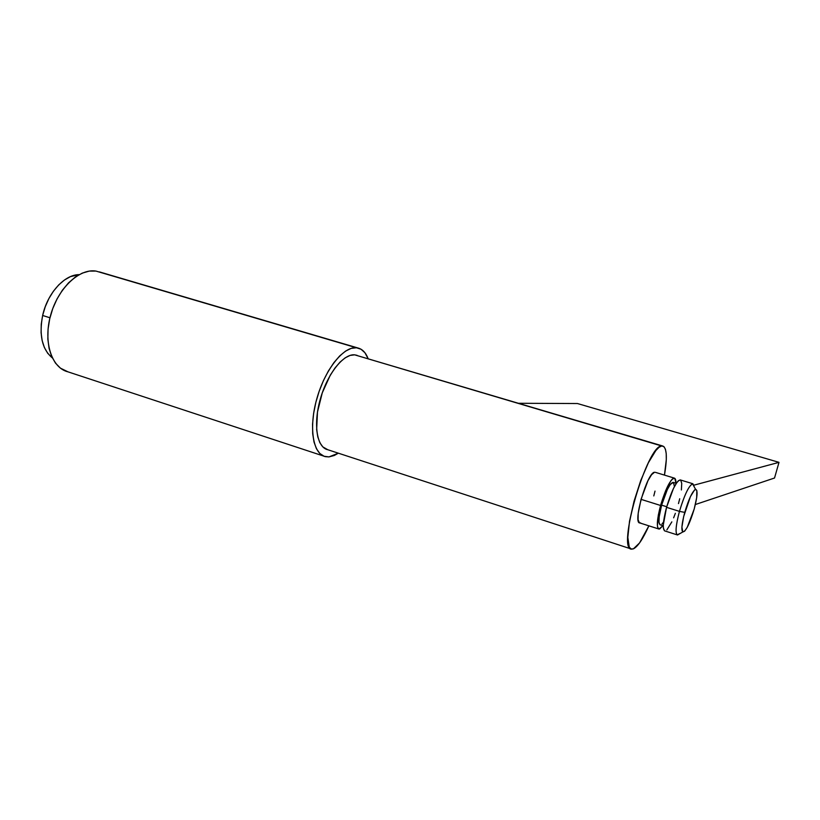 <?xml version="1.0" encoding="UTF-8"?>
<svg xmlns="http://www.w3.org/2000/svg" width="820" height="820" viewBox="0 0 820 820"><rect width="100%" height="100%" fill="white"/><g stroke="black" fill="none" stroke-linecap="round" stroke-linejoin="round"><path stroke-width="1.23" d="M679.442 511.372L684.741 512.377C688.779 498.96 692.398 491.272 695.585 489.345C697.912 490.042 697.451 496.623 694.181 509.087L696.682 497.658L696.816 490.483L695.503 489.366L694.489 490.032L690.419 496.633L683.654 516.569L681.912 527.096L682.763 531.954L684.639 531.186L687.232 527.342L694.181 509.087C689.712 523.785 685.909 531.411 682.793 531.975C681.133 530.13 681.789 523.601 684.741 512.377L679.442 511.372C684.618 494.357 689.097 485.153 692.9 483.759L694.325 487.039L692.531 483.769C688.677 486.024 684.31 495.218 679.442 511.372L666.547 507.334L679.442 511.372C675.905 524.861 675.157 532.703 677.197 534.886L679.8 533.533L677.535 534.989C675.085 533.533 675.721 525.661 679.442 511.372M692.9 483.759L680.2 479.895C676.254 481.237 671.703 490.38 666.547 507.334L673.435 488.505L676.93 482.416L678.437 480.684L680.467 479.977M676.285 483.339L673.046 482.355C669.704 483.462 665.891 491.067 661.607 505.151L666.721 506.739L661.607 505.151L667.336 489.519L670.268 484.466L673.281 482.426M640.553 522.873L639.836 522.955C632.425 523.478 647.236 472.32 654.534 472.248L651.582 474.678L647.964 480.684L641.025 499.349L660.561 505.468C665.707 488.535 670.288 479.413 674.296 478.101C675.403 478.337 675.947 480.048 675.947 483.236L674.829 478.347L672.513 478.88L670.986 480.602L665.604 490.78L660.561 505.468L641.025 499.349L638.206 513.32L638.093 519.798L639.415 522.811M42.64 315.474L49.959 317.77L42.64 315.474L45.223 306.803L48.872 298.593L53.433 291.202L58.712 284.909L64.483 279.989L70.51 276.596L79.161 274.638C64.565 274.474 47.437 293.191 42.64 315.474C38.919 335.216 42.148 349.361 52.326 357.899L47.714 353.297L44.403 347.567L42.158 340.618L41.082 332.746L41.246 324.238L42.64 315.474M662.929 525.661L659.014 529.074C656.379 527.567 656.902 519.695 660.561 505.468L658.296 515.216L657.414 525.958L657.845 527.926L659.69 528.982L662.929 525.661M673.486 482.549L674.419 486.537M663.524 522.073L661.966 523.99M659.967 524.708L658.983 522.196L659.178 516.795L661.607 505.151C658.552 516.989 658.122 523.549 660.305 524.831L663.267 525.764M680.713 480.141L681.738 483.41L681.379 489.95M679.718 498.755L678.468 503.593M675.362 513.31L673.62 517.82M671.836 521.879L666.865 529.904M664.497 530.817L663.339 527.844L663.288 524.995L666.547 507.334C662.867 521.582 662.314 529.453 664.887 530.95L677.187 534.876M661.801 445.947L662.642 445.967C666.865 447.74 667.47 457.447 664.456 475.098L666.301 459.671L666.219 453.665L665.43 449.257L663.944 446.644L354.65 354.834L661.801 445.947C647.257 444.512 616.302 550.835 631.697 549.133L633.368 548.867L631 548.939L629.237 547.022L627.833 537.407L629.504 521.305L634.055 501.225L640.738 480.51L648.435 462.654L655.846 450.549L659.065 447.259L661.801 445.947M662.642 445.967L354.65 354.834C343.436 353.645 327.344 373.91 320.282 399.176C313.076 424.422 316.889 447.577 327.795 449.729L322.813 446.89L319.861 442.697L317.781 436.865L316.653 429.618L317.473 412.06L322.27 392.852L330.255 375.222L335.042 367.934L340.074 362.071L345.159 357.848L350.078 355.419L354.65 354.834L357.11 355.347M518.722 403.286L577.454 403.532L779 462.347L774.531 478.019L695.36 504.525L774.531 478.019L779 462.347L577.454 403.532L518.722 403.286M648.876 525.835L639.569 542.922L633.368 548.867C637.765 546.714 642.931 539.037 648.876 525.835M694.027 485.143L779 462.347L694.027 485.143M653.796 495.926L655.016 491.108M655.344 472.33L674.296 478.101M356.433 347.762L358.073 348.039C362.502 349.207 365.843 352.733 368.108 358.617L364.931 352.754L361.066 349.258L356.433 347.762L95.991 271.082L356.433 347.762L351.185 348.377L345.538 351.124L339.685 355.941L333.873 362.665L328.359 371.04L323.377 380.736L319.144 391.355L315.833 402.446L313.609 413.516L312.553 424.094L312.697 433.739L314.019 442.062L316.438 448.724L319.851 453.511L324.095 456.258L328.974 456.904L325.489 456.668C312.973 454.239 308.545 427.63 316.879 398.53C325.048 369.4 343.621 346.235 356.433 347.762M338.353 453.183L328.974 456.904L334.304 455.479L338.353 453.183M358.063 348.029L99.456 271.912M68.039 371.87L60.434 368.159L55.524 363.168L51.68 356.495L49.077 348.377L47.847 339.131L48.062 329.138L49.712 318.816L52.746 308.607L57.031 298.952L62.371 290.239L68.552 282.849L75.286 277.068L82.287 273.111L89.288 271.102L95.991 271.082C79.263 268.253 57.943 288.322 50.625 315.198C43.101 342.032 51.65 368.016 68.039 371.86L323.469 456.002M692.531 483.769L695.585 489.345M639.446 522.822L658.644 528.951M682.793 531.975L677.535 534.989M630.795 548.836L327.795 449.729"/></g></svg>
